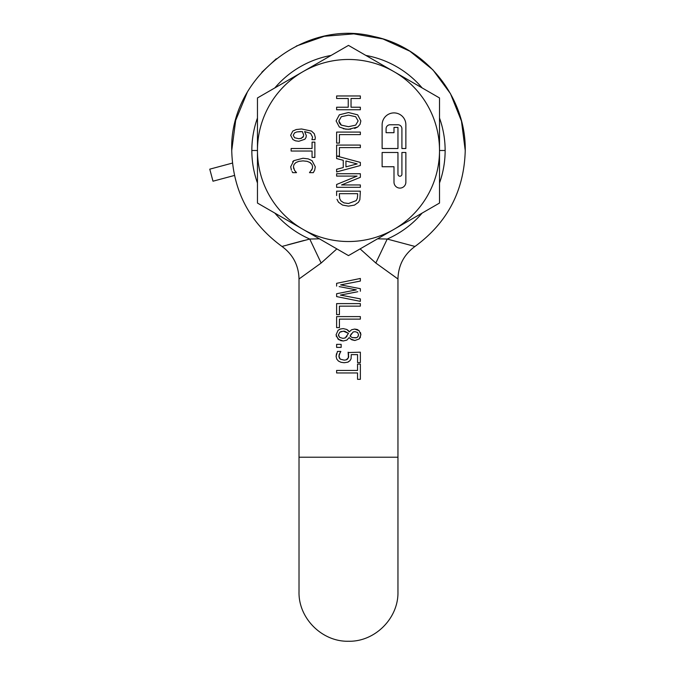 <?xml version="1.0" encoding="UTF-8"?>
<svg xmlns="http://www.w3.org/2000/svg" width="675" height="675" viewBox="0 0 675 675"><rect width="100%" height="100%" fill="white"/><g stroke="black" fill="none" stroke-linecap="round" stroke-linejoin="round"><path stroke-width="1.01" d="M234.436 175.458L212.988 181.204L209.765 169.163L232.411 163.088M336.614 344.351L336.614 347.389L341.153 347.389L341.153 344.351L336.614 344.351M348.612 354.594L348.123 352.181L348.486 357.581L346.25 359.859L344.174 360.129L340.31 359.168L339.213 357.919L339.044 355.025L340.824 351.413L337.458 351.413L336.108 356.4L336.741 359.049L338.437 361.058L340.985 362.281L344.157 362.728L347.659 362.222L349.886 360.762L351.076 358.83L351.236 354.628L357.564 354.628L357.564 362.61L360.357 362.61L360.357 352.181L348.216 352.552M336.614 372.963L357.548 372.963L357.548 379.333L360.357 379.333L360.357 364.078L357.548 364.078L357.548 370.44L336.614 370.44L336.614 372.963M339.179 286.597L356.316 289.87L336.614 293.743L336.614 296.587L360.357 301.362L360.357 298.882L340.419 295.085L357.792 291.735M336.614 286.099L336.614 283.331L360.357 278.463L360.357 281.062L340.613 284.892L360.357 288.681L360.357 291.237M339.424 306.138L360.357 306.138L360.357 303.615L336.614 303.615L336.614 314.618L339.424 314.618L339.424 306.138M339.424 319.123L360.357 319.123L360.357 316.6L336.614 316.6L336.614 327.611L339.424 327.611L339.424 319.123M346.815 340.124L349.161 337.618L351.7 339.761L354.856 340.504L359.201 338.943L360.897 334.783L359.108 330.691L354.645 329.071L351.624 329.746L349.296 331.822L346.714 329.434L343.17 328.607L340.386 329.02L338.116 330.244L336.074 334.808L338.133 339.213L343.229 340.985L346.815 340.124L343.229 340.985L340.521 340.571M296.359 46.035L324.304 36.281L353.801 33.868L382.961 38.956L409.902 51.216L432.903 69.846L450.47 93.665L461.481 121.137L465.235 150.5C464.181 190.704 447.432 222.691 414.99 246.459L414.99 246.459C447.432 222.691 464.181 190.704 465.235 150.5C466.18 97.318 426.06 47.233 373.95 36.56C304.206 18.427 229.255 78.469 231.736 150.5C232.791 190.704 249.539 222.691 281.981 246.459L281.981 246.459C292.975 254.517 298.654 265.359 299.017 278.986L321.14 263.039L299.017 278.986L299.017 457.22L397.955 457.22L397.955 278.986L392.065 274.708M375.832 263.039L397.955 278.986C398.317 265.359 403.996 254.517 414.99 246.459L387.214 239.051L375.832 263.039L360.113 248.898M299.017 278.986L321.14 263.039L336.859 248.898M357.598 332.513L358.552 334.783L357.725 336.926L356.577 337.677L352.249 337.61L350.063 336.116L353.017 332.083L355.008 331.627L357.598 332.513L358.552 334.783M351.329 333.779L350.063 336.116L352.249 337.61L355.995 337.863M357.48 337.146L358.324 336.023M353.632 331.822L353.017 332.083M348.486 333.366L345.254 337.905L342.925 338.369L339.643 337.39L338.437 334.825L339.846 332.21L343.406 331.172L348.486 333.366L344.832 331.29M284.032 245.877L282.901 246.198M344.68 338.141L345.254 337.905M346.207 337.146L347.001 336.133M344.739 331.273L343.406 331.172M341.542 331.4L340.251 331.94M338.437 334.825L338.639 336.032M339.643 337.39L342.925 338.369M247.244 92.348L235.676 120.403L231.736 150.5C232.791 190.704 249.539 222.691 281.981 246.459L309.749 239.051L319.402 238.815M348.486 353.843L348.3 358.071M347.6 359.049L346.25 359.859M340.31 359.168L338.867 356.417L340.082 352.645M339.044 355.025L339.559 353.641M340.183 352.477L340.824 351.582M336.488 353.7L336.108 356.4M338.437 361.058L340.976 362.281L344.157 362.728M347.659 362.222L348.486 361.842M349.886 360.762L351.076 358.83L351.236 354.628M349.296 331.822L348.207 330.488M348.157 330.438L346.714 329.434M343.17 328.607L340.386 329.02L338.116 330.244M336.201 336.057L339.255 340.006M354.856 340.504L350.325 338.867M360.501 337.061L359.201 338.943M360.458 332.53L360.897 334.783M351.624 329.746L354.645 329.071L357.007 329.442M357.075 329.468L358.079 329.932M377.57 238.815L387.214 239.051A96.652 96.652 -45 0 0 422.137 213.081M304.113 240.435L287.508 244.898M321.14 263.039L309.749 239.051A96.652 96.652 0 0 1 274.835 213.081M348.486 357.581L348.697 355.936M350.359 299.354L354.105 300.105M357.792 300.848L360.357 301.362M342.984 295.574L340.419 295.085M356.316 289.87L353.751 289.381M343.178 284.394L340.613 284.892M405.869 124.774A11.872 11.872 0 0 0 393.998 112.902A11.872 11.872 0 0 0 382.126 124.774L382.126 148.525L397.955 148.525L397.955 127.415L393.998 127.415L393.998 132.688L386.083 132.688L386.083 128.731A3.957 3.957 0 0 1 390.04 124.774L397.955 124.774A3.957 3.957 0 0 1 401.912 128.731L401.912 148.525L405.869 148.525L405.869 124.774M357.623 195.607L357.286 198.475L356.198 200.627L348.502 203.512L343.887 202.854L340.926 200.88L339.685 198.56L339.348 193.683L357.623 193.683L357.623 195.607M345.946 160.988L345.946 166.86L357.185 163.915L345.946 160.988M358.13 120.926L355.666 116.707L348.486 115.155L355.666 116.707L358.13 120.926L355.666 125.137L348.486 126.697L341.331 125.137L348.486 126.697M348.486 115.155L341.331 116.716L338.842 120.926L341.331 116.716M339.55 123.441L338.842 120.926L341.331 125.137L340.343 124.394M303.657 134.983L303.488 136.274L303.657 134.983L302.349 131.591L303.657 134.983M302.349 131.591L296.873 131.92L294.57 132.882L296.873 131.92L300.848 131.541M294.57 132.882L293.228 135.27L294.595 137.742L298.688 138.696L294.595 137.742L293.228 135.27M302.83 137.388L303.488 136.274L301.143 138.383L298.688 138.696L301.582 138.223M339.348 195.607L339.685 198.56M343.887 202.854L348.502 203.512M356.198 200.627L357.286 198.475M439.509 97.951L439.509 203.057L348.486 255.606L257.462 203.057L257.462 97.951L302.974 71.668L348.486 45.394L439.509 97.951M291.398 170.142L290.706 166.767L291.398 170.142M292.039 171.484L292.748 172.657L296.519 172.657L294.612 170.446L293.439 166.767L294.03 164.498L295.802 162.633L298.78 161.35L302.982 160.886L307.108 161.325L310.163 162.574L311.977 164.472L312.601 166.767L312.289 168.742L309.488 172.657L313.293 172.657L314.685 170.142L315.301 166.809L312.027 160.633L308.18 158.87L302.982 158.262L293.819 160.65L292.697 161.637M309.648 162.27L311.977 164.472M358.476 202.281L354.442 205.124L348.469 206.137L354.442 205.124L358.476 202.281L359.859 199.682L360.357 191.16L336.614 191.16L336.614 195.531M338.521 202.264L336.994 199.328L338.521 202.264L342.596 205.082L348.469 206.137M354.645 128.469L357.649 127.027L360.011 124.411L360.855 120.926L357.649 114.826L348.486 112.531L339.348 114.809L336.108 120.926L339.348 127.027L345.668 129.161M345.727 129.17L350.764 129.203M292.857 139.506L290.63 135.27L292.857 139.506L295.448 140.813L298.823 141.294L304.889 139.236L306.011 137.489L306.29 135.54L304.636 131.591L310.567 133.329L312.567 137.152L311.926 139.657L314.989 139.657L315.318 137.506L314.305 133.734L315.318 137.506M301.556 128.976L311.487 131.06L301.556 128.976L296.241 129.532L301.556 128.976M292.781 131.077L296.241 129.532L292.781 131.077L290.63 135.27M393.998 71.668A91.024 91.024 0 0 1 348.486 241.523A91.024 91.024 0 0 1 302.974 71.668A91.024 91.024 0 0 1 393.998 71.668M295.633 171.669L294.612 170.446M293.777 168.801L293.439 166.767M295.802 162.633L298.78 161.35L302.982 160.886L307.108 161.325M312.289 168.742L311.47 170.328M314.685 170.142L315.301 166.809M293.819 160.65L290.706 166.767M291.127 151.031L312.061 151.031L312.061 157.402L314.871 157.402L314.871 142.138L312.061 142.138L312.061 148.508L291.127 148.508L291.127 151.031M360.357 187.312L360.357 184.95L341.558 184.95L360.357 177.322L360.357 173.728L336.614 173.728L336.614 176.091L357.083 176.091L336.614 184.486L336.614 187.312L360.357 187.312M343.254 160.279L343.254 167.569L336.614 169.282L336.614 171.939L360.357 165.527L360.357 162.413L336.901 156.085L339.424 156.085L339.424 147.597L360.357 147.597L360.357 145.074L336.614 145.074L336.614 158.566L343.254 160.279M339.424 143.092L339.424 134.603L360.357 134.603L360.357 132.089L336.614 132.089L336.614 143.092L339.424 143.092M360.357 109.747L360.357 107.224L351.042 107.224L351.042 98.491L360.357 98.491L360.357 95.968L336.614 95.968L336.614 98.491L348.233 98.491L348.233 107.224L336.614 107.224L336.614 109.747L360.357 109.747M336.108 120.926L339.348 127.027M343.263 128.731L348.486 129.313L357.649 127.027M360.011 124.411L360.855 120.926M304.636 131.591L310.567 133.329M314.305 133.734L311.487 131.06M382.126 152.482L382.126 166.725L393.998 166.725L393.998 182.166A5.94 5.94 0 0 0 399.938 188.097A5.94 5.94 0 0 0 405.869 182.166L405.869 152.482L401.912 152.482L401.912 174.243A1.983 1.983 0 0 1 399.938 176.226A1.983 1.983 0 0 1 397.955 174.243L397.955 152.482L382.126 152.482M439.509 182.993A96.652 96.652 -45 0 0 445.137 150.5A96.652 96.652 -135 0 0 439.509 118.007M422.137 87.919A96.652 96.652 -135 0 0 365.858 55.426M331.113 55.426A96.652 96.652 -135 0 0 274.835 87.919M257.462 118.007A96.652 96.652 -135 0 0 251.834 150.5L257.462 150.5M439.509 150.5L445.137 150.5M257.462 182.993A96.652 96.652 0 0 1 251.834 150.5M276.269 58.767L261.799 72.293M414.99 246.459C403.996 254.517 398.317 265.359 397.955 278.986M397.955 457.22L397.955 591.781C398.638 618.224 374.903 641.933 348.486 641.25C322.068 641.933 298.333 618.224 299.017 591.781L299.017 457.22"/></g></svg>

